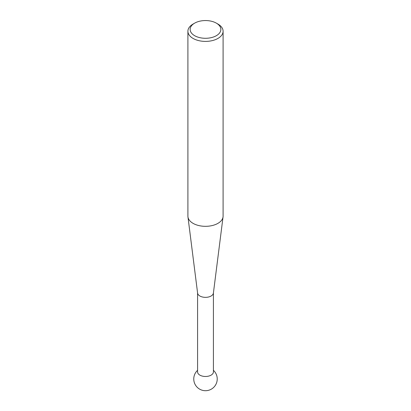<?xml version="1.0" encoding="UTF-8"?>
<svg xmlns="http://www.w3.org/2000/svg" width="411" height="411" viewBox="0 0 411 411"><rect width="100%" height="100%" fill="white"/><g stroke="black" fill="none" stroke-linecap="round" stroke-linejoin="round"><path stroke-width="0.62" d="M223.045 216.905L213.396 293.115A7.917 4.572 180 0 1 208.259 297.066A7.917 4.572 180 0 1 199.9 296.012A7.917 4.572 180 0 1 197.604 293.115L187.955 216.905A17.596 10.157 0 0 0 193.057 223.348A17.596 10.157 0 0 0 211.634 225.685A17.596 10.157 0 0 0 223.045 216.905A17.596 10.157 0 0 0 223.096 216.165L223.096 31.241A17.596 10.157 180 0 1 212.235 40.627A17.596 10.157 180 0 1 193.057 38.423A17.596 10.157 180 0 1 187.904 31.241A17.596 10.157 180 0 1 193.057 24.059L194.639 23.15A15.361 8.867 0 0 0 194.639 35.69A15.361 8.867 0 0 0 216.361 35.69A15.361 8.867 0 0 0 216.361 23.15L217.943 24.059A17.596 10.157 180 0 1 223.096 31.241M213.417 292.945L213.417 371.909A7.917 4.572 180 0 1 211.1 375.14A7.917 4.572 180 0 1 199.9 375.14A7.917 4.572 180 0 1 197.583 371.909L197.583 292.945M187.904 31.241L187.904 216.165A17.596 10.157 0 0 0 187.955 216.905M217.943 24.059L216.361 23.15A15.361 8.867 0 0 0 194.639 23.15M197.583 370.316A11.729 11.729 0 0 0 211.367 389.13A11.729 11.729 0 0 0 213.417 370.316"/></g></svg>
